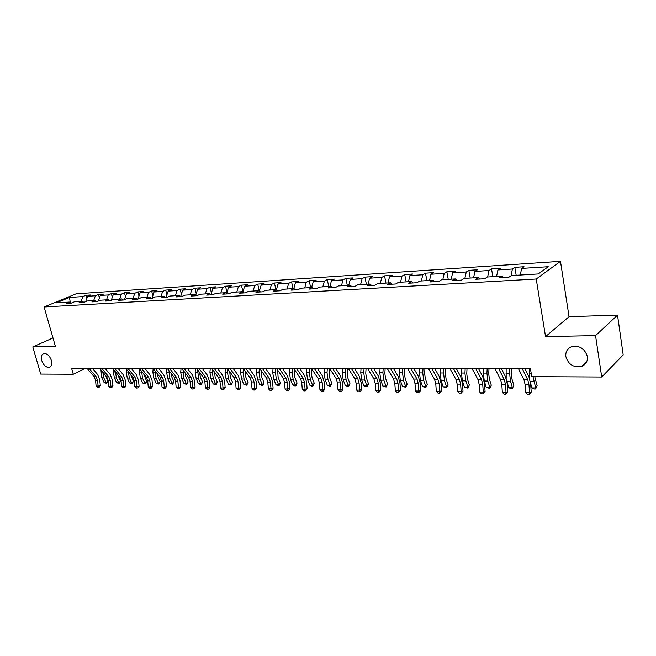 <?xml version="1.0" encoding="UTF-8"?>
<svg xmlns="http://www.w3.org/2000/svg" width="656" height="656" viewBox="0 0 656 656"><rect width="100%" height="100%" fill="white"/><g stroke="black" fill="none" stroke-linecap="round" stroke-linejoin="round"><path stroke-width="0.98" d="M51.389 360.447C52.259 364.113 51.603 366.417 49.421 367.36C46.117 367.639 43.542 365.359 41.705 360.513C40.82 356.831 41.476 354.519 43.681 353.568C46.986 353.297 49.553 355.593 51.389 360.447M587.341 356.52C587.792 361.218 585.956 364.498 581.815 366.36C573.779 367.95 568.457 364.728 565.849 356.675C565.357 351.928 567.227 348.623 571.466 346.745C579.461 345.212 584.75 348.467 587.341 356.52M560.47 261.35L76.129 293.814L44.116 306.983L536.231 279.021L560.47 261.35L569.055 316.7L545.546 336.626L595.541 335.618L617.517 315.134L569.055 316.7M617.517 315.134L623.2 354.921L601.716 377.036L595.541 335.618M71.324 303.105L74.505 301.776L82.279 301.309L79.081 302.654L83.993 302.367L87.191 301.014L95.145 300.538L91.947 301.899L96.973 301.604L100.171 300.235L108.306 299.743L105.116 301.12L110.265 300.817L113.455 299.439L121.778 298.939L118.597 300.325L123.869 300.013L127.043 298.619L135.571 298.111L132.397 299.513L137.793 299.193L140.966 297.791L149.699 297.266L146.534 298.685L152.061 298.357L155.226 296.93L164.172 296.397L161.015 297.824L166.681 297.496L169.83 296.061L178.998 295.512L175.857 296.955L181.663 296.61L184.795 295.159L194.192 294.593L191.068 296.061L197.021 295.708L200.146 294.241L209.781 293.658L206.665 295.134L212.774 294.782L215.881 293.298L225.762 292.707L222.663 294.191L228.928 293.822L232.019 292.33L242.162 291.723L239.079 293.232L245.508 292.847L248.583 291.338L258.989 290.715L255.93 292.232L262.531 291.846L265.582 290.313L276.266 289.673L273.232 291.215L280.014 290.813L283.039 289.271L294.011 288.615L291.01 290.165L297.972 289.755L300.965 288.197L312.248 287.517L309.271 289.091L316.422 288.673L319.39 287.09L330.985 286.393L328.041 287.984L335.396 287.549L338.332 285.959L350.247 285.237L347.336 286.852L354.904 286.401L357.807 284.786L370.066 284.048L367.188 285.68L374.978 285.221L377.84 283.589L390.451 282.826L387.622 284.474L395.642 284.007L398.454 282.351L411.443 281.572L408.655 283.236L416.913 282.752L419.684 281.08L433.058 280.276L430.328 281.957L438.831 281.457L441.545 279.768L455.338 278.939L452.648 280.645L461.414 280.128L464.079 278.415L478.29 277.562L475.666 279.292L484.71 278.759L487.31 277.021L501.963 276.143L499.405 277.89L508.728 277.34L511.27 275.586L538.248 273.97L548.268 266.73L521.61 268.443L524.037 266.762L514.862 267.361L516.182 275.29M69.708 302.063L71.307 303.113L66.502 303.4L69.708 302.063L56.318 302.867L69.462 297.447L82.836 296.586L85.936 295.29L86.822 298.521M514.862 267.361L512.41 269.034L497.912 269.96L500.405 268.304L491.508 268.886L488.991 270.534L474.928 271.436L477.478 269.796L468.843 270.362L466.277 271.994L452.624 272.863L455.231 271.248L446.843 271.789L444.219 273.404L430.967 274.257L433.624 272.65L425.482 273.183L422.808 274.782L409.934 275.602L412.632 274.019L404.719 274.536L402.005 276.11L389.492 276.914L392.239 275.348L384.539 275.848L381.784 277.414L369.623 278.193L372.403 276.635L364.925 277.127L362.128 278.669L350.296 279.431L353.117 277.898L345.835 278.365L343.006 279.899L331.493 280.637L334.347 279.12L327.262 279.579L324.4 281.088L313.199 281.809L316.077 280.309L309.181 280.752L306.286 282.252L295.38 282.949L298.291 281.465L291.567 281.9L288.656 283.384L278.029 284.064L280.965 282.597L274.421 283.023L271.477 284.483L261.121 285.147L264.081 283.695L257.701 284.105L254.733 285.557L244.647 286.205L247.624 284.761L241.408 285.171L238.423 286.606L228.583 287.238L231.576 285.811L225.516 286.205L222.515 287.623L212.921 288.246L215.931 286.828L210.018 287.213L206.993 288.624L197.636 289.222L200.662 287.82L194.889 288.197L191.855 289.591L182.721 290.182L185.763 288.796L180.129 289.157L177.079 290.542L168.166 291.116L171.224 289.739L165.714 290.1L162.655 291.469L153.955 292.027L157.014 290.665L151.643 291.018L148.576 292.371L140.072 292.912L143.147 291.567L137.891 291.912L134.816 293.248L126.51 293.781L129.593 292.453L124.46 292.781L121.376 294.118L113.25 294.634L116.342 293.314L111.331 293.642L108.24 294.954L100.302 295.462L103.394 294.159L98.49 294.478L95.391 295.782L87.633 296.282L90.733 294.979L85.936 295.29M601.716 377.036L531.77 376.667L530.458 368.803L71.701 368.688L73.275 374.256L84.632 368.688M83.886 302.375L82.279 301.309M87.633 296.282L85.698 301.645M95.391 295.782L93.66 300.628M96.752 301.612L95.145 300.538M100.302 295.462L98.318 301.03M108.24 294.954L106.502 299.858M109.913 300.842L108.306 299.743M113.25 294.634L111.225 300.399M121.376 294.118L119.646 299.07M123.377 300.046L121.778 298.939M126.51 293.781L124.435 299.767M134.816 293.248L133.094 298.259M137.17 299.234L135.571 298.111M140.072 292.912L137.949 299.128M148.576 292.371L146.862 297.439M153.955 292.027L152.077 298.349M151.29 298.398L149.699 297.266M162.655 291.469L160.95 296.586M168.166 291.116L166.042 297.529L166.69 297.488M165.755 297.545L164.172 296.397M177.079 290.542L175.382 295.725M182.721 290.182L180.613 296.668L181.679 296.602M180.58 296.676L178.998 295.512M191.855 289.591L190.166 294.839M197.038 295.7L195.767 295.774L194.192 294.593M197.636 289.222L195.586 295.635M206.993 288.624L205.32 293.929M212.79 294.774L211.339 294.856L209.781 293.658M212.921 288.246L210.937 294.544M222.515 287.623L220.842 293.002M228.944 293.822L227.312 293.913L225.762 292.707M228.583 287.238L226.681 293.421M238.423 286.606L236.767 292.043M245.524 292.838L243.704 292.953L242.162 291.723M244.647 286.205L242.818 292.248M254.733 285.557L253.093 291.067M262.548 291.838L260.522 291.961L258.989 290.715M261.121 285.147L259.382 291.034M271.477 284.483L269.846 290.059M280.03 290.805L277.791 290.944M277.8 290.944L276.266 289.673M278.029 284.064L276.373 289.763M288.656 283.384L287.041 289.034M297.988 289.747L295.52 289.895L294.011 288.615M295.38 282.949L293.773 288.624M306.286 282.252L304.687 287.968M316.438 288.665L313.74 288.82M313.748 288.829L312.248 287.517M313.199 281.809L311.608 287.558M324.4 281.088L322.818 286.885M335.413 287.549L332.461 287.722L330.985 286.393M331.493 280.637L329.927 286.459M343.006 279.899L341.448 285.77M354.921 286.393L351.714 286.582M351.723 286.59L350.247 285.237M350.296 279.431L348.746 285.327M362.128 278.669L360.587 284.622M374.994 285.212L371.509 285.417M371.517 285.426L370.066 284.048M369.623 278.193L368.098 284.171M381.784 277.414L380.275 283.441M395.658 283.999L391.886 284.22L390.451 282.826M389.492 276.914L387.991 282.974M402.005 276.11L400.521 282.228M416.929 282.744L412.854 282.982L411.443 281.572M409.934 275.602L408.458 281.752M422.808 274.782L421.349 280.973M438.848 281.449L434.444 281.711L433.058 280.276M430.967 274.257L429.524 280.489M444.219 273.404L442.792 279.694M461.43 280.12L456.691 280.399L455.338 278.939M452.624 272.863L451.213 279.185M466.277 271.994L464.874 278.365M484.718 278.751L479.626 279.046L478.29 277.562M474.928 271.436L473.55 277.849M488.991 270.534L487.629 277.004M508.744 277.332L503.267 277.652L501.963 276.143M497.912 269.96L496.567 276.463M512.41 269.034L511.057 275.733M521.61 268.443L520.298 275.044M52.98 337.947L32.8 346.926L40.721 374.084L73.275 374.256M32.8 346.926L55.416 346.466L44.116 306.983M545.546 336.626L536.231 279.021M69.462 297.447L70.29 302.449M82.836 296.586L81.098 301.375M491.508 268.886L492.853 276.693M468.843 270.362L470.213 278.046M446.843 271.789L448.237 279.366M425.482 273.183L426.892 280.645M404.719 274.536L406.146 281.891M384.539 275.848L385.99 283.097M364.925 277.127L366.384 284.269M345.835 278.365L347.311 285.417M327.262 279.579L328.746 286.533M309.181 280.752L310.673 287.615M291.567 281.9L293.076 288.665M274.421 283.023L275.93 289.698M257.701 284.105L259.284 290.952M241.408 285.171L242.966 291.781M225.516 286.205L226.992 292.387M210.018 287.213L211.421 293.002M194.889 288.197L196.234 293.617M180.129 289.157L181.4 294.232M165.714 290.1L166.927 294.856M151.643 291.018L152.791 295.471M137.891 291.912L138.99 296.086M124.46 292.781L125.493 296.701M111.331 293.642L112.315 297.307M98.49 294.478L99.425 297.914M522.356 368.803L527.809 379.914L528.974 384.875L529.49 392.755L531.204 392.14L530.696 384.285L528.957 376.856L525.021 368.803M518.527 368.803L523.996 379.881L525.169 384.834L525.686 392.698L529.49 392.755L528.998 394.65L527.473 394.625L525.686 392.698M531.204 392.14L528.998 394.65M534.755 376.683L537.116 385.712L536.059 388.106L535.501 389.008L533.984 388.992L531.934 387.926L530.63 383.432M531.934 387.926L535.714 387.975L533.008 376.675M529.31 377.659L529.376 368.803M535.501 389.008L537.116 385.712M498.74 368.795L504.325 379.742L505.514 384.629L506.03 392.395L507.793 391.788L507.277 384.047L505.497 376.724L501.471 368.795M495.026 368.795L500.626 379.709L501.824 384.588L502.34 392.337L506.03 392.395L505.587 394.256L504.111 394.231L502.34 392.337M507.793 391.788L505.587 394.256M475.83 368.787L481.529 379.57L482.742 384.391L483.267 392.042L485.071 391.443L484.554 383.817L482.734 376.601L478.626 368.795M472.222 368.787L477.937 379.545L479.159 384.35L479.684 391.985L483.267 392.042L482.873 393.879L481.438 393.854L479.684 391.985M485.071 391.443L482.873 393.879M511.598 368.803L511.942 379.02L513.861 385.457L512.262 388.705L510.794 388.688L508.753 387.639L507.063 382.038M508.753 387.639L512.418 387.68L510.491 381.243L509.605 373.198L509.827 368.803M506.186 378.356L506.145 368.795M512.262 388.705L513.861 385.457M488.982 368.795L488.736 373.6L489.327 378.865L491.287 385.211L489.704 388.409L486.244 387.36L484.276 381.021L483.374 373.116L483.595 368.795M486.244 387.36L489.811 387.401L487.843 381.054L486.941 373.125L487.17 368.795M489.704 388.409L491.287 385.211M453.591 368.787L459.397 379.406L460.635 384.154L461.168 391.698L463.005 391.107L462.48 383.596L460.635 376.487L456.445 368.787M450.09 368.787L455.912 379.381L457.15 384.121L457.683 391.64L461.168 391.698L460.815 393.502L459.421 393.485L457.683 391.64M463.005 391.107L460.815 393.502M432.001 368.779L437.905 379.25L439.167 383.932L439.692 391.361L441.57 390.787L441.045 383.375L439.167 376.372L434.903 368.779M428.598 368.779L434.518 379.225L435.781 383.899L436.314 391.312L439.692 391.361L439.381 393.149L438.028 393.124L436.314 391.312M441.57 390.787L439.381 393.149M411.017 368.77L417.019 379.094L418.298 383.711L418.831 391.042L420.742 390.468L420.209 383.161L418.307 376.257L413.977 368.779M407.712 368.77L413.731 379.078L415.01 383.678L415.543 390.984L418.831 391.042L418.561 392.796L417.249 392.772L415.543 390.984M420.742 390.468L418.561 392.796M467.015 368.787L466.76 373.526L467.359 378.717L469.36 384.965L467.794 388.122L464.382 387.081L462.373 380.841L461.463 373.051L461.701 368.787M464.382 387.081L467.843 387.13L465.842 380.865L464.932 373.059L465.17 368.787M467.794 388.122L469.36 384.965M445.678 368.787L445.408 373.453L446.023 378.569L448.048 384.736L446.498 387.844L443.144 386.819L441.103 380.66L440.184 372.985L440.422 368.779M443.144 386.819L446.506 386.86L444.473 380.693L443.554 372.993L443.792 368.779M446.498 387.844L446.506 386.86L448.048 384.736M424.932 368.779L424.662 373.379L425.277 378.43L427.335 384.506L425.801 387.573L422.497 386.564L420.422 380.488L419.487 372.92L419.742 368.779M422.497 386.564L425.769 386.605L423.694 380.521L422.767 372.928L423.013 368.779M425.801 387.573L425.769 386.605L427.335 384.506M404.76 368.77L404.481 373.313L405.105 378.291L407.196 384.285L405.679 387.311L402.415 386.31L400.316 380.324L399.373 372.854L399.627 368.77M402.415 386.31L405.597 386.351L403.497 380.349L402.563 372.862L402.817 368.77M405.679 387.311L405.597 386.351L407.196 384.285M385.138 368.77L384.851 373.248L385.482 378.159L387.598 384.072L386.097 387.048L382.883 386.072L380.751 380.16L379.808 372.797L380.062 368.77M382.883 386.072L385.974 386.105L383.85 380.185L382.907 372.805L383.161 368.77M386.097 387.048L385.974 386.105L387.598 384.072M366.048 368.762L365.753 373.182L366.384 378.028L368.524 383.858L367.04 386.802L363.867 385.835L361.718 380.004L360.759 372.739L361.03 368.762M363.867 385.835L366.884 385.867L364.736 380.029L363.777 372.747L364.039 368.762M367.04 386.802L366.884 385.867L368.524 383.858M347.459 368.762L347.155 373.116L347.795 377.897L349.96 383.653L348.484 386.556L345.359 385.605L343.186 379.849L342.219 372.682L342.498 368.754M345.359 385.605L348.295 385.638L346.122 379.873L345.163 372.69L345.433 368.754M348.484 386.556L348.295 385.638L349.96 383.653M329.353 368.754L329.05 373.059L329.689 377.774L331.87 383.457L330.419 386.318L327.336 385.375L325.138 379.701L324.171 372.624L324.449 368.754M327.336 385.375L330.189 385.416L328 379.726L327.032 372.633L327.303 368.754M330.419 386.318L330.189 385.416L331.87 383.457M311.715 368.852L311.411 372.993L312.059 377.651L314.257 383.26L312.814 386.089L311.698 386.081L309.771 385.162L307.557 379.553L306.582 372.567L306.86 368.746M309.771 385.162L312.551 385.195L310.345 379.578L309.37 372.575L309.648 368.746M312.814 386.089L312.551 385.195L314.257 383.26M294.47 369.533L294.216 372.936L294.872 377.536L297.086 383.071L296.348 385.105L295.659 385.867L294.577 385.851L292.658 384.949L290.428 379.414L289.444 372.518L289.731 368.746M292.658 384.949L295.372 384.982L293.142 379.439L292.166 372.526L292.445 368.746M295.659 385.867L295.372 384.982L297.086 383.071M277.668 370.148L278.111 377.421L280.342 382.891L279.628 384.892L278.931 385.646L277.873 385.63L275.971 384.744L273.724 379.275L272.74 372.46L273.027 368.738M275.971 384.744L278.611 384.777L276.373 379.299L275.389 372.469L275.676 368.738M278.931 385.646L278.611 384.777L280.342 382.891M261.285 370.706L261.777 377.307L264.024 382.71L263.318 384.687L262.621 385.433L261.588 385.416L259.694 384.539L257.439 379.143L256.447 372.411L256.742 368.738M259.694 384.539L262.277 384.572L260.022 379.16L259.03 372.419L259.325 368.738M262.621 385.433L262.277 384.572L264.024 382.71M245.303 371.222L245.836 377.2L248.099 382.538L246.713 385.228L243.819 384.342L241.556 379.012L240.563 372.362L240.859 368.729M243.819 384.342L246.336 384.375L244.073 379.029L243.081 372.37L243.376 368.729M246.713 385.228L246.336 384.375L248.099 382.538M229.715 371.681L230.289 377.093L232.56 382.366L231.183 385.023L228.329 384.145L226.049 378.881L225.057 372.313L225.352 368.729M228.329 384.145L230.789 384.178L228.509 378.897L227.517 372.321L227.788 369.049M231.183 385.023L230.789 384.178L232.56 382.366M214.496 372.108L215.111 376.987L217.39 382.194L216.029 384.826L213.208 383.957L210.92 378.758L209.92 372.272L210.223 368.721M213.208 383.957L215.611 383.99L213.323 378.774L212.323 372.28L212.56 369.508M216.029 384.826L215.611 383.99L217.39 382.194M199.637 372.501L200.293 376.888L202.581 382.038L201.228 384.629L198.448 383.776L196.152 378.635L195.152 372.223L195.455 368.721M198.448 383.776L200.793 383.809L198.497 378.651L197.694 369.927M201.228 384.629L200.793 383.809L202.581 382.038M185.131 372.862L185.82 376.79L188.116 381.874L186.78 384.441L184.033 383.596L181.72 378.512L180.72 372.182L181.031 368.713M184.033 383.596L186.32 383.629L184.016 378.528L183.18 370.312M186.78 384.441L186.32 383.629L188.116 381.874M170.978 373.215L171.683 376.692L173.979 381.718L172.659 384.252L169.945 383.424L167.633 378.397L166.624 372.132L166.936 368.713M169.945 383.424L172.175 383.448L169.871 378.414L168.994 370.673M172.659 384.252L172.175 383.448L173.979 381.718M157.169 373.559L157.866 376.593L160.171 381.571L158.867 384.072L156.177 383.252L153.865 378.282L152.856 372.091L153.168 368.713M156.177 383.252L158.367 383.276L156.046 378.299L155.144 371.001M158.867 384.072L158.367 383.276L160.171 381.571M390.632 368.77L396.716 378.947L398.012 383.498L398.553 390.722L400.488 390.164L399.955 382.956L398.028 376.15L393.633 368.77M387.417 368.77L393.518 378.922L394.814 383.465L395.355 390.673L398.553 390.722L398.315 392.46L397.036 392.436L395.355 390.673M400.488 390.164L398.315 392.46M370.812 368.762L376.979 378.807L378.282 383.293L378.824 390.418L380.792 389.869L380.259 382.76L378.299 376.044L373.854 368.762M367.688 368.762L373.863 378.783L375.175 383.26L375.716 390.369L378.824 390.418L378.627 392.132L377.389 392.108L375.716 390.369M380.792 389.869L379.414 391.903L378.627 392.132M351.534 368.762L357.774 378.66L359.094 383.088L359.636 390.115L361.628 389.574L361.087 382.563L359.119 375.937L354.617 368.762M348.492 368.762L354.74 378.643L356.069 383.055L356.61 390.074L359.636 390.115L359.472 391.804L358.266 391.788L356.61 390.074M361.628 389.574L360.267 391.591L359.472 391.804M332.781 368.754L339.078 378.528L340.415 382.891L340.964 389.828L342.981 389.295L342.432 382.374L340.439 375.839L335.897 368.754M329.82 368.754L336.134 378.504L337.471 382.858L338.012 389.787L340.964 389.828L340.825 391.493L339.652 391.476L338.012 389.787M342.981 389.295L341.637 391.279L340.825 391.493M314.519 368.754L320.882 378.389L322.227 382.702L322.777 389.549L324.818 389.016L324.269 382.194L322.26 375.74L317.668 368.754M311.641 368.746L318.012 378.373L319.357 382.669L319.907 389.5L322.777 389.549L322.678 391.189L321.53 391.173L319.907 389.5M324.818 389.016L323.49 390.976L322.678 391.189M296.75 368.746L303.162 378.258L304.523 382.514L305.073 389.27L307.131 388.754L306.582 382.013L304.556 375.642L299.923 368.746M293.945 368.746L300.366 378.241L301.727 382.489L302.277 389.229L305.073 389.27L304.991 390.894L303.876 390.878L302.277 389.229M307.131 388.754L305.819 390.689L304.991 390.894M279.431 368.738L285.901 378.135L287.262 382.333L287.82 389L289.895 388.491L289.345 381.841L287.303 375.552L282.629 368.746M276.701 368.738L283.171 378.11L284.54 382.309L285.089 388.959L287.82 389L287.771 390.607L286.68 390.591L285.089 388.959M289.895 388.491L288.599 390.402L287.771 390.607M262.564 368.738L269.075 378.012L270.444 382.161L271.002 388.737L273.093 388.237L272.543 381.669L270.485 375.462L265.787 368.738M259.899 368.738L266.418 377.987L267.796 382.128L268.345 388.696L271.002 388.737L270.977 390.328L269.919 390.304L268.345 388.696M273.093 388.237L271.814 390.123L270.977 390.328M246.115 368.729L252.667 377.889L254.052 381.989L254.602 388.483L256.709 387.991L256.16 381.505L254.093 375.371L249.362 368.738M243.524 368.729L250.075 377.872L251.461 381.956L252.019 388.442L254.602 388.483L254.61 390.049L253.577 390.033L252.019 388.442M256.709 387.991L255.455 389.853L254.61 390.049M230.084 368.729L236.677 377.774L238.062 381.817L238.62 388.237L240.736 387.745L240.186 381.341L238.112 375.281L233.356 368.729M227.55 368.729L234.143 377.758L235.537 381.792L236.094 388.196L238.62 388.237L238.645 389.787L237.636 389.762L236.094 388.196M240.736 387.745L239.489 389.582L238.645 389.787M214.446 368.721L221.072 377.659L222.466 381.653L223.024 387.999L225.156 387.507L224.598 381.185L222.515 375.199L217.735 368.729M211.978 368.721L218.604 377.643L219.998 381.628L220.555 387.958L223.024 387.999L223.065 389.525L222.081 389.508L220.555 387.958M225.156 387.507L223.926 389.328L223.065 389.525M199.194 368.721L205.845 377.544L207.247 381.489L207.796 387.762L209.945 387.278L209.387 381.029L207.296 375.117L202.491 368.721M196.784 368.721L203.434 377.528L204.836 381.464L205.394 387.721L207.796 387.762L207.87 389.27L206.911 389.254L205.394 387.721M209.945 387.278L208.723 389.074L207.87 389.27M184.303 368.721L190.978 377.438L192.388 381.333L192.946 387.524L195.094 387.056L194.545 380.882L192.446 375.035L187.616 368.721M181.95 368.713L188.633 377.421L190.035 381.308L190.593 387.491L192.946 387.524L193.028 389.016L192.093 389L190.593 387.491M195.094 387.056L193.897 388.828L193.028 389.016M169.773 368.713L176.472 377.331L177.883 381.185L178.432 387.302L180.597 386.835L180.047 380.734L177.94 374.961L173.102 368.713M167.469 368.713L174.176 377.315L175.587 381.161L176.144 387.27L178.432 387.302L178.547 388.778L177.628 388.762L176.144 387.27M180.597 386.835L179.408 388.59L178.547 388.778M155.579 368.713L162.294 377.225L163.713 381.038L164.271 387.081L166.435 386.622L165.886 380.587L163.77 374.879L158.916 368.713M153.332 368.713L160.056 377.208L161.474 381.013L162.024 387.048L164.271 387.081L164.394 388.541L163.5 388.524L162.024 387.048M166.435 386.622L165.263 388.352L164.394 388.541M141.712 368.705L148.453 377.126L149.871 380.89L150.429 386.868L152.602 386.417L152.053 380.447L149.929 374.806L145.066 368.705M139.523 368.705L146.263 377.11L147.682 380.865L148.24 386.835L150.429 386.868L150.568 388.311L149.691 388.295L148.24 386.835M152.602 386.417L151.438 388.122L150.568 388.311M128.174 368.705L134.923 377.028L136.341 380.751L136.899 386.655L139.08 386.212L138.531 380.308L136.407 374.74L131.528 368.705M126.034 368.705L132.783 377.011L134.201 380.726L134.759 386.622L136.899 386.655L137.063 388.081L136.202 388.065L134.759 386.622M139.08 386.212L137.932 387.901L137.063 388.081M114.939 368.697L121.704 376.929L123.123 380.611L123.681 386.45L125.87 386.007L125.312 380.177L123.189 374.666L118.301 368.705M112.84 368.697L119.605 376.913L121.032 380.587L121.59 386.417L123.681 386.45L123.853 387.86L123.016 387.844L121.59 386.417M125.87 386.007L124.73 387.68L123.853 387.86M102 368.697L108.773 376.831L110.2 380.472L110.749 386.253L112.947 385.81L112.389 380.045L110.265 374.592L105.37 368.697M99.95 368.697L106.731 376.815L108.15 380.447L108.707 386.22L110.749 386.253L110.938 387.647L110.126 387.63L108.707 386.22M112.947 385.81L111.823 387.466L110.938 387.647M89.347 368.697L96.129 376.741L97.555 380.341L98.105 386.056L100.302 385.621L99.753 379.922L97.621 374.527L92.726 368.697M87.346 368.697L94.128 376.724L95.555 380.316L96.104 386.023L98.105 386.056L98.31 387.434L97.514 387.417L96.104 386.023M100.302 385.621L99.195 387.261L98.31 387.434M143.689 373.895L146.673 381.423L145.378 383.899L142.729 383.079L140.4 378.168L139.4 372.05L139.687 368.918M142.729 383.079L144.861 383.112L142.541 378.192L141.606 371.296M145.378 383.899L144.861 383.112L146.673 381.423M130.528 374.232L133.48 381.275L132.192 383.727L129.568 382.915L127.248 378.061L126.239 372.009L126.501 369.279M129.568 382.915L131.659 382.948L129.33 378.077L128.371 371.575M132.192 383.727L131.659 382.948L133.48 381.275M117.686 374.576L120.573 381.136L119.302 383.555L116.711 382.76L114.374 377.954L113.373 371.968L113.603 369.615M116.711 382.76L118.752 382.784L116.424 377.971L115.423 371.837M119.302 383.555L118.752 382.784L120.573 381.136M105.149 374.929L107.953 380.997L106.69 383.391L104.124 382.604L101.795 377.848L100.983 369.935M104.124 382.604L106.124 382.628L103.787 377.864L102.771 372.075M106.69 383.391L106.124 382.628L107.953 380.997M527.809 379.914L523.996 379.881M528.974 384.875L525.169 384.834M530.351 381.407L533.828 381.431M529.171 373.256L531.204 373.264M504.325 379.742L500.626 379.709M505.514 384.629L501.824 384.588M481.529 379.57L477.937 379.545M482.742 384.391L479.159 384.35M506.932 381.21L510.491 381.243M505.932 373.182L509.605 373.198M484.276 381.021L487.843 381.054M483.374 373.116L486.941 373.125M459.397 379.406L455.912 379.381M460.635 384.154L457.15 384.121M437.905 379.25L434.518 379.225M439.167 383.932L435.781 383.899M417.019 379.094L413.731 379.078M418.298 383.711L415.01 383.678M462.373 380.841L465.842 380.865M461.463 373.051L464.932 373.059M441.103 380.66L444.473 380.693M440.184 372.985L443.554 372.993M420.422 380.488L423.694 380.521M419.487 372.92L422.767 372.928M400.316 380.324L403.497 380.349M399.373 372.854L402.563 372.862M380.751 380.16L383.85 380.185M379.808 372.797L382.907 372.805M361.718 380.004L364.736 380.029M360.759 372.739L363.777 372.747M343.186 379.849L346.122 379.873M342.219 372.682L345.163 372.69M325.138 379.701L328 379.726M324.171 372.624L327.032 372.633M307.557 379.553L310.345 379.578M306.582 372.567L309.37 372.575M290.428 379.414L293.142 379.439M289.444 372.518L292.166 372.526M273.724 379.275L276.373 379.299M272.74 372.46L275.389 372.469M257.439 379.143L260.022 379.16M256.447 372.411L259.03 372.419M241.556 379.012L244.073 379.029M240.563 372.362L243.081 372.37M226.049 378.881L228.509 378.897M225.057 372.313L227.517 372.321M210.92 378.758L213.323 378.774M209.92 372.272L212.323 372.28M196.152 378.635L198.497 378.651M195.152 372.223L197.497 372.231M181.72 378.512L184.016 378.528M180.72 372.182L183.008 372.182M167.633 378.397L169.871 378.414M166.624 372.132L168.863 372.141M153.865 378.282L156.046 378.299M152.856 372.091L155.046 372.1M396.716 378.947L393.518 378.922M398.012 383.498L394.814 383.465M376.979 378.807L373.863 378.783M378.282 383.293L375.175 383.26M357.774 378.66L354.74 378.643M359.094 383.088L356.069 383.055M339.078 378.528L336.134 378.504M340.415 382.891L337.471 382.858M320.882 378.389L318.012 378.373M322.227 382.702L319.357 382.669M303.162 378.258L300.366 378.241M304.523 382.514L301.727 382.489M285.901 378.135L283.171 378.11M287.262 382.333L284.54 382.309M269.075 378.012L266.418 377.987M270.444 382.161L267.796 382.128M252.667 377.889L250.075 377.872M254.052 381.989L251.461 381.956M236.677 377.774L234.143 377.758M238.062 381.817L235.537 381.792M221.072 377.659L218.604 377.643M222.466 381.653L219.998 381.628M205.845 377.544L203.434 377.528M207.247 381.489L204.836 381.464M190.978 377.438L188.633 377.421M192.388 381.333L190.035 381.308M176.472 377.331L174.176 377.315M177.883 381.185L175.587 381.161M162.294 377.225L160.056 377.208M163.713 381.038L161.474 381.013M148.453 377.126L146.263 377.11M149.871 380.89L147.682 380.865M134.923 377.028L132.783 377.011M136.341 380.751L134.201 380.726M121.704 376.929L119.605 376.913M123.123 380.611L121.032 380.587M108.773 376.831L106.731 376.815M110.2 380.472L108.15 380.447M96.129 376.741L94.128 376.724M97.555 380.341L95.555 380.316M140.4 378.168L142.541 378.192M139.4 372.05L141.532 372.059M127.248 378.061L129.33 378.077M126.239 372.009L128.33 372.018M114.374 377.954L116.424 377.971M113.373 371.968L115.415 371.977M101.795 377.848L103.787 377.864M100.786 371.927L102.656 371.936M49.421 367.36L50.176 366.999M581.815 366.36L586.776 361.554"/></g></svg>
